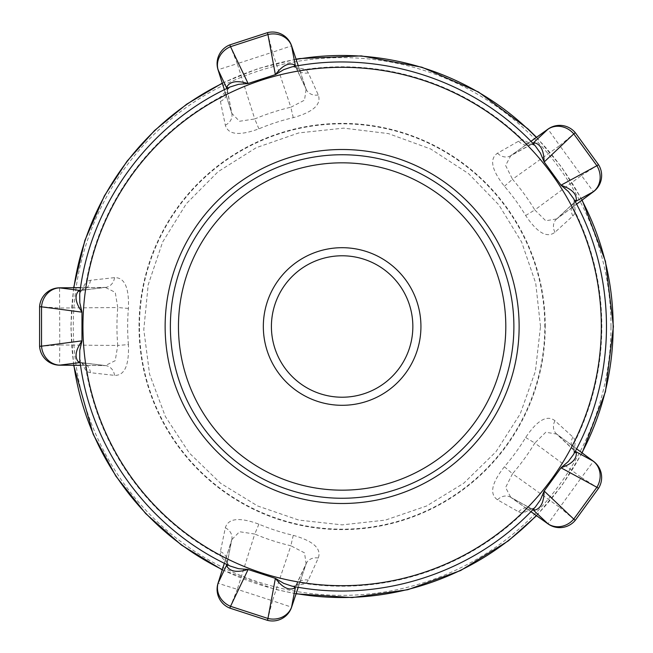 <?xml version="1.0" encoding="UTF-8"?>
<svg xmlns="http://www.w3.org/2000/svg" width="653" height="653" viewBox="0 0 653 653"><rect width="100%" height="100%" fill="white"/><g stroke="black" fill="none" stroke-linecap="round" stroke-linejoin="round"><path stroke-width="0.49" stroke-dasharray="3.27 2.45" d="M128.412 344.572A214.478 214.478 0 0 1 128.412 308.428C129.221 287.663 124.601 277.394 114.553 277.631L90.457 280.292L86.367 281.435A259.706 259.706 0 0 1 220.232 97.183A12.121 10.162 7.2 0 0 227.236 89.249L230.052 86.988L220.232 97.183L220.412 101.419L225.326 125.164C228.15 134.787 239.341 136.004 258.906 128.829A214.478 214.478 0 0 1 293.27 117.662C313.277 112.006 321.611 104.439 318.289 94.963L308.306 72.858L305.955 69.324A259.706 259.706 0 0 1 522.563 139.701A12.121 10.162 79.2 0 0 532.268 143.913L535.28 145.897L522.563 139.701L518.58 141.187L497.521 153.194C489.236 158.85 491.538 169.878 504.41 186.26A214.478 214.478 0 0 1 525.657 215.498C537.215 232.778 546.985 238.369 554.968 232.272L572.901 215.947L575.538 212.625A259.706 259.706 0 0 1 575.538 440.375A12.121 10.162 151.2 0 0 574.534 450.913L573.587 454.39L575.538 440.375L572.901 437.053L554.968 420.728C547.034 414.598 537.264 420.189 525.657 437.502A214.478 214.478 0 0 1 504.41 466.74C491.554 483.073 489.252 494.092 497.521 499.806L518.58 511.813L522.563 513.299A259.706 259.706 0 0 1 305.955 583.676A12.121 10.162 -136.8 0 0 295.629 585.978L292.03 586.149L305.955 583.676L308.306 580.142L318.289 558.037C321.66 548.593 313.326 541.035 293.27 535.338A214.478 214.478 0 0 1 258.906 524.171C239.398 516.988 228.207 518.213 225.326 527.836L220.412 551.581L220.232 555.817A259.706 259.706 0 0 1 86.367 371.565A12.121 10.162 -64.8 0 0 80.988 362.456L79.707 359.085L86.367 371.565L90.457 372.708L114.553 375.369C124.576 375.663 129.196 365.394 128.412 344.572L117.744 345.47L115.23 360.676L105.329 365.574L80.025 362.546M220.412 551.581A12.121 10.587 10.9 0 1 227.22 563.302L227.236 563.751A12.121 10.162 -7.2 0 0 220.232 555.817L230.052 566.012L227.236 563.751A12.121 10.162 -7.2 0 1 227.301 564.706M518.58 511.813A12.121 10.587 -61.1 0 1 531.836 508.956L532.268 509.087A12.121 10.162 -79.2 0 0 522.563 513.299L535.28 507.103L532.268 509.087A12.121 10.162 -79.2 0 1 533.191 509.316M572.901 215.947A12.121 10.587 -133.1 0 1 574.281 202.471L574.534 202.087A12.121 10.162 -151.2 0 0 575.538 212.625L573.587 198.61L574.534 202.087A12.121 10.162 -151.2 0 1 575.04 201.279M308.306 72.858A12.121 10.587 154.9 0 1 295.907 67.381L295.629 67.022A12.121 10.162 136.8 0 0 305.955 69.324L292.03 66.851L295.629 67.022A12.121 10.162 136.8 0 1 295.017 66.296M90.457 280.292A12.121 10.587 82.9 0 1 81.413 290.389L80.988 290.544A12.121 10.162 64.8 0 0 86.367 281.435L79.707 293.915L80.988 290.544A12.121 10.162 64.8 0 1 80.099 290.903M258.906 128.829L254.752 118.96L239.512 121.262L231.799 113.361L226.86 88.359M225.326 125.164A12.121 10.562 -11 0 0 231.856 113.589L231.856 113.589A12.121 10.562 -11 0 0 231.497 112.267L224.379 89.722M293.27 117.662L290.838 107.239A225.187 225.187 0 0 0 254.752 118.96L237.3 63.651L272.44 52.232L267.469 32.65M220.412 101.419A12.121 10.587 -10.9 0 0 227.22 89.698L227.22 89.698A12.121 10.587 -10.9 0 0 226.901 88.49M318.289 94.963A12.121 10.562 155 0 1 306.2 89.437A12.121 10.562 155 0 1 305.718 88.147L306.11 89.216L304.502 100.17L290.838 107.239L272.44 52.232L291.605 45.824M298.258 65.724L306.2 89.437L295.907 67.381A12.121 10.587 154.9 0 1 295.458 66.214M224.346 89.747L231.856 113.589L227.236 89.249A12.121 10.162 7.2 0 0 227.301 88.294M497.521 153.194A12.121 10.562 61 0 0 510.54 155.83L510.54 155.83A12.121 10.562 61 0 0 511.691 155.079L532.995 143.276M518.58 141.187A12.121 10.587 61.1 0 0 531.836 144.044L531.836 144.044A12.121 10.587 61.1 0 0 532.889 143.358M504.41 186.26L512.515 179.265L505.61 165.478L510.744 155.7L530.93 141.35M525.657 215.498L534.815 209.956A225.187 225.187 0 0 0 512.515 179.265L559.719 145.578L581.439 175.469L598.523 164.687M554.968 232.272A12.121 10.562 -133 0 1 556.495 219.073A12.121 10.562 -133 0 1 557.564 218.208L556.674 218.918L545.761 220.771L534.815 209.956L581.439 175.469L593.455 191.713M576.583 204.193L556.495 219.073L574.281 202.471A12.121 10.587 -133.1 0 1 575.252 201.679M530.905 141.317L510.54 155.83L532.268 143.913A12.121 10.162 79.2 0 0 533.191 143.684M554.968 420.728A12.121 10.562 133 0 0 556.495 433.927L556.495 433.927A12.121 10.562 133 0 0 557.564 434.792L575.366 451.403M572.901 437.053A12.121 10.587 133.1 0 0 574.281 450.529L574.281 450.529A12.121 10.587 133.1 0 0 575.252 451.321M525.657 437.502L534.815 443.044L545.794 432.221L556.674 434.082L576.566 448.84M504.41 466.74L512.515 473.735A225.187 225.187 0 0 0 534.815 443.044L581.439 477.531L559.719 507.422L575.26 520.343M497.521 499.806A12.121 10.562 -61 0 1 510.54 497.17A12.121 10.562 -61 0 1 511.691 497.921L510.744 497.3L505.61 487.489L512.515 473.735L559.719 507.422L547.981 523.869M530.905 511.683L510.54 497.17L531.836 508.956A12.121 10.587 -61.1 0 1 532.889 509.642M576.583 448.807L556.495 433.927L574.534 450.913A12.121 10.162 151.2 0 0 575.04 451.721M318.289 558.037A12.121 10.562 -155 0 0 306.2 563.563L306.2 563.563A12.121 10.562 -155 0 0 305.718 564.853L295.417 586.916M308.306 580.142A12.121 10.587 -154.9 0 0 295.907 585.619L295.907 585.619A12.121 10.587 -154.9 0 0 295.458 586.786M293.27 535.338L290.838 545.761L304.518 552.862L306.11 563.784L298.217 587.267M258.906 524.171L254.752 534.04A225.187 225.187 0 0 0 290.838 545.761L272.44 600.768L237.3 589.349L229.815 608.114M225.326 527.836A12.121 10.562 11 0 1 231.856 539.411A12.121 10.562 11 0 1 231.497 540.733L231.799 539.639L239.545 531.73L254.752 534.04L237.3 589.349L218.029 583.268M224.346 563.253L231.856 539.411L227.22 563.302A12.121 10.587 10.9 0 1 226.901 564.51M298.258 587.276L306.2 563.563L295.629 585.978A12.121 10.162 -136.8 0 0 295.017 586.704M513.887 326.5A171.755 171.755 0 0 0 256.254 177.755A171.755 171.755 0 0 0 256.254 475.245A171.755 171.755 0 0 0 513.887 326.5A171.755 171.755 0 0 0 256.254 177.755A171.755 171.755 0 0 0 256.254 475.245A171.755 171.755 0 0 0 513.887 326.5M114.553 277.631A12.121 10.562 83 0 1 105.566 287.418A12.121 10.562 83 0 1 104.194 287.483L105.329 287.426L115.246 292.348L117.744 307.53L59.758 308.028L39.588 306.706M90.457 372.708A12.121 10.587 -82.9 0 0 81.413 362.611L80.988 362.456A12.121 10.162 -64.8 0 0 80.099 362.097M114.553 375.369A12.121 10.562 -83 0 0 105.566 365.582L81.413 362.611A12.121 10.587 -82.9 0 0 80.164 362.537M80.564 365.362L105.566 365.582A12.121 10.562 -83 0 0 104.194 365.517L80.556 365.321M128.412 308.428L117.744 307.53A225.187 225.187 0 0 0 117.744 345.47L59.758 344.972L59.578 287.818M80.564 287.638L105.566 287.418L81.413 290.389A12.121 10.587 82.9 0 1 80.164 290.463M545.239 326.5A203.107 203.107 0 0 0 240.582 150.606A203.107 203.107 0 0 0 240.582 502.394A203.107 203.107 0 0 0 545.239 326.5M229.815 44.886L237.3 63.651L218.029 69.732M295.417 66.084L305.718 88.147L298.217 65.733M575.366 201.597L557.564 218.208L576.566 204.16M575.26 132.657L559.719 145.578L547.981 129.131M532.995 509.724L511.691 497.921L530.93 511.65M598.523 488.313L581.439 477.531L593.455 461.287M226.86 564.641L231.497 540.733L224.379 563.278M267.469 620.35L272.44 600.768L291.605 607.176M610.988 326.5A268.856 268.856 0 0 0 207.703 93.665A268.856 268.856 0 0 0 207.703 559.335A268.856 268.856 0 0 0 610.988 326.5M581.937 200.234A271.019 271.019 0 0 0 536.325 137.448M296.152 59.407A271.019 271.019 0 0 0 222.338 83.388M73.903 287.695A271.019 271.019 0 0 0 73.903 365.305M139.456 326.5A202.675 202.675 0 0 1 342.131 123.825A202.675 202.675 0 0 1 544.806 326.5A202.675 202.675 0 0 1 342.131 529.175A202.675 202.675 0 0 1 139.456 326.5M222.338 569.612A271.019 271.019 0 0 0 296.152 593.593M536.325 515.552A271.019 271.019 0 0 0 581.937 452.766M80.025 290.454L104.194 287.483L80.556 287.679M39.588 346.294L59.758 344.972L59.578 365.182M540.504 326.5L535.729 283.222L521.625 242.034L498.876 204.92L468.576 173.649L430.8 149.047L388.445 133.604L343.69 128.135L298.854 132.902L256.262 147.676L218.102 171.682L186.342 203.687L162.638 242.034L148.198 284.749L143.782 329.618L149.61 374.324L165.38 416.557L189.28 452.953L220.543 483.244L257.666 505.993L298.854 520.098L342.131 524.873L385.409 520.098L426.597 505.993L463.72 483.244L495.97 451.745L520.278 413.773L535.387 371.296L540.504 326.5M582.15 452.921L561.604 485.946L536.537 515.707M296.062 593.838L274.668 589.251L222.265 569.857M73.642 365.305L70.85 326.5L73.642 287.695M222.265 83.143L258.302 68.5L296.062 59.162M536.537 137.293L561.596 167.046L582.15 200.079"/><path stroke-width="0.98" d="M80.164 362.537A12.121 10.587 -82.9 0 0 80.025 362.546L78.229 361.689C74.418 356.848 75.666 349.935 81.976 340.948L79.788 350.261L79.707 359.085C89.992 447.819 148.835 528.816 230.052 566.012L238.443 568.657L248.001 569.457C237.512 572.681 230.55 571.734 227.122 566.608L226.885 564.502M295.017 586.704A12.121 10.162 -136.8 0 0 294.046 588.353C288.267 590.492 282.08 587.169 275.476 578.387L283.663 583.341L292.03 586.149C379.589 603.788 474.813 572.852 535.28 507.103L540.398 499.937L544.112 491.105C543.941 502.075 540.88 508.401 534.946 510.083L532.872 509.65M575.04 451.721A12.121 10.162 151.2 0 0 576.313 453.149C576.558 459.304 571.481 464.161 561.09 467.728L568.339 461.475L573.587 454.39C617.428 376.561 617.428 276.439 573.587 198.61L568.347 191.533L561.09 185.272C571.473 188.831 576.55 193.688 576.313 199.851L575.26 201.695A12.121 10.587 -133.1 0 1 575.366 201.597L593.43 191.68L576.566 204.16M533.191 143.684A12.121 10.162 79.2 0 0 534.946 142.917C540.88 144.582 543.933 150.916 544.112 161.895L540.406 153.08L535.28 145.897C474.813 80.148 379.589 49.212 292.022 66.851L283.68 69.651L275.476 74.613C282.072 65.839 288.259 62.517 294.046 64.647L295.474 66.214M226.901 88.49A12.121 10.587 -10.9 0 0 226.86 88.359L227.122 86.392C230.533 81.266 237.496 80.319 248.001 83.543L238.467 84.343L230.052 86.988C148.835 124.184 89.992 205.181 79.707 293.915L79.788 302.723L81.976 312.052C75.666 303.074 74.418 296.16 78.229 291.311L80.164 290.438M226.885 88.498L218.069 69.716A20.202 18.26 -25.2 0 1 230.533 46.69L248.099 83.502L275.378 74.638L267.942 34.527A20.202 18.26 -10.8 0 1 291.565 45.841L295.417 66.084A12.121 10.587 154.9 0 0 295.458 66.214M295.017 66.296A12.121 10.162 136.8 0 1 294.046 64.647M227.301 88.294A12.121 10.162 7.2 0 0 227.122 86.392M532.889 143.358A12.121 10.587 61.1 0 0 532.995 143.276L534.946 142.917M575.04 201.279A12.121 10.162 -151.2 0 1 576.313 199.851M532.872 143.35L548.006 129.163A20.202 18.26 46.8 0 1 573.767 133.898L544.178 161.977L561.041 185.183L596.883 165.723A20.202 18.26 61.2 0 1 593.43 191.68L593.455 191.713A20.202 20.202 0 0 0 598.523 164.687L596.883 165.723L573.767 133.898L575.26 132.657A20.202 20.202 0 0 0 547.981 129.131L530.93 141.35M576.583 448.807L593.455 461.287L575.26 451.305A12.121 10.587 133.1 0 0 575.366 451.403L576.313 453.149M532.889 509.642A12.121 10.587 -61.1 0 1 532.995 509.724L548.006 523.837L530.93 511.65M533.191 509.316A12.121 10.162 -79.2 0 1 534.946 510.083M576.566 448.84L593.43 461.32A20.202 18.26 118.8 0 1 596.883 487.277L561.041 467.817L544.178 491.023L573.767 519.102A20.202 18.26 133.2 0 1 548.006 523.837L547.981 523.869A20.202 20.202 0 0 0 575.26 520.343L573.767 519.102L596.883 487.277L598.523 488.313A20.202 20.202 0 0 0 593.455 461.287M295.458 586.786A12.121 10.587 -154.9 0 0 295.417 586.916L294.046 588.353M226.901 564.51A12.121 10.587 10.9 0 1 226.86 564.641L218.069 583.284L224.379 563.278M227.301 564.706A12.121 10.162 -7.2 0 1 227.122 566.608M295.474 586.786L291.565 607.159A20.202 18.26 -169.2 0 1 267.942 618.473L275.378 578.362L248.099 569.498L230.533 606.31A20.202 18.26 -154.8 0 1 218.069 583.284L218.029 583.268A20.202 20.202 0 0 0 229.815 608.114L230.533 606.31L267.942 618.473L267.469 620.35A20.202 20.202 0 0 0 291.605 607.176L298.217 587.267M271.411 326.5A70.72 70.72 0 0 1 377.491 265.257A70.72 70.72 0 0 1 377.491 387.743A70.72 70.72 0 0 1 271.411 326.5A70.72 70.72 0 0 1 377.491 265.257A70.72 70.72 0 0 1 377.491 387.743A70.72 70.72 0 0 1 271.411 326.5A70.72 70.72 0 0 1 377.491 265.257A70.72 70.72 0 0 1 377.491 387.743A70.72 70.72 0 0 1 271.411 326.5M170.376 326.5A171.755 171.755 0 0 1 342.131 154.745A171.755 171.755 0 0 1 513.887 326.5A171.755 171.755 0 0 1 342.131 498.255A171.755 171.755 0 0 1 170.376 326.5A171.755 171.755 0 0 1 342.131 154.745A171.755 171.755 0 0 1 513.887 326.5A171.755 171.755 0 0 1 342.131 498.255A171.755 171.755 0 0 1 170.376 326.5M80.164 362.562L59.586 365.141A20.202 18.26 -97.2 0 1 41.531 346.172L81.968 340.842L81.968 312.158L41.531 306.828A20.202 18.26 -82.8 0 1 59.586 287.859L80.025 290.454A12.121 10.587 82.9 0 0 80.164 290.463M80.099 362.097A12.121 10.162 -64.8 0 0 78.229 361.689M80.099 290.903A12.121 10.162 64.8 0 1 78.229 291.311M83.331 340.768A259.192 259.192 0 0 0 349.265 585.594A259.192 259.192 0 0 0 601.323 326.5A259.192 259.192 0 0 0 342.131 67.308A259.192 259.192 0 0 0 83.331 340.768M298.217 65.733L291.605 45.824A20.202 20.202 0 0 0 267.469 32.65L267.942 34.527L230.533 46.69L229.815 44.886A20.202 20.202 0 0 0 218.029 69.732L224.379 89.722M178.465 326.5A163.666 163.666 0 0 1 423.968 184.758A163.666 163.666 0 0 1 423.968 468.242A163.666 163.666 0 0 1 178.465 326.5M263.33 326.5A78.801 78.801 0 0 1 381.532 258.253A78.801 78.801 0 0 1 381.532 394.747A78.801 78.801 0 0 1 263.33 326.5M581.937 452.766A271.019 271.019 0 0 0 581.937 200.234M536.325 137.448A271.019 271.019 0 0 0 296.152 59.407M222.338 83.388A271.019 271.019 0 0 0 73.903 287.695M73.903 365.305A271.019 271.019 0 0 0 222.338 569.612M296.152 593.593A271.019 271.019 0 0 0 536.325 515.552M165.136 326.5A176.996 176.996 0 0 1 342.131 149.504A176.996 176.996 0 0 1 519.127 326.5A176.996 176.996 0 0 1 342.131 503.496A176.996 176.996 0 0 1 165.136 326.5M80.564 365.362L59.578 365.182L80.556 365.321M80.564 287.638L59.578 287.818L80.556 287.679M59.578 287.818A20.202 20.202 0 0 0 39.588 306.706L41.531 306.828L41.531 346.172L39.588 346.294A20.202 20.202 0 0 0 59.578 365.182M267.469 32.65L229.815 44.886M224.346 89.747L218.029 69.732M298.258 65.724L291.605 45.824M530.905 141.317L547.981 129.131M598.523 164.687L575.26 132.657M576.583 204.193L593.455 191.713M575.26 520.343L598.523 488.313M530.905 511.683L547.981 523.869M298.258 587.276L291.605 607.176M229.815 608.114L267.469 620.35M224.346 563.253L218.029 583.268M582.15 200.079L605.478 261.38L613.412 326.5L605.478 391.62L582.15 452.921M536.537 515.707L508.401 540.847L460.651 570.518L407.815 589.708L352.163 597.593L296.062 593.838M222.265 569.857L181.461 545.084L145.643 513.544L115.899 476.208L93.167 434.237L73.642 365.305M73.642 287.695L84.89 240.369L104.407 195.81L127.041 161.193L154.671 130.412L186.66 104.194L222.265 83.143M296.062 59.162L299.694 58.566L361.289 55.897L421.895 67.218L478.38 91.926L527.836 128.747L536.537 137.293M39.588 306.706L39.588 346.294"/></g></svg>
